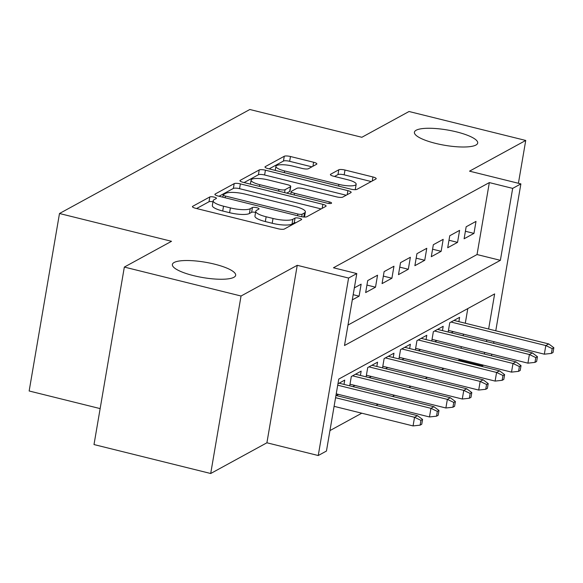 <?xml version="1.0" encoding="UTF-8"?>
<svg xmlns="http://www.w3.org/2000/svg" width="583" height="583" viewBox="0 0 583 583"><rect width="100%" height="100%" fill="white"/><g stroke="black" fill="none" stroke-linecap="round" stroke-linejoin="round"><path stroke-width="0.87" d="M214.165 197.12A3.447 0.831 9.7 0 0 209.829 196.937L192.711 206.295A4.926 1.188 9.7 0 0 192.441 206.601A4.926 1.188 9.7 0 0 195.684 208.306L278.157 228.762A4.926 1.188 9.7 0 0 284.351 229.024L301.462 219.667A3.447 0.831 9.7 0 0 301.651 219.456A3.447 0.831 9.7 0 0 299.385 218.261A3.447 0.831 9.7 0 0 295.049 218.078L292.834 219.288A15.756 3.811 9.7 0 1 273.019 218.465L266.147 216.767A15.756 3.811 9.7 0 1 255.769 211.294A15.756 3.811 9.7 0 1 256.637 210.31L258.852 209.1A3.447 0.831 9.7 0 0 259.041 208.889A3.447 0.831 9.7 0 0 256.775 207.686A3.447 0.831 9.7 0 0 252.439 207.512L250.224 208.721A15.756 3.811 9.7 0 1 230.409 207.898L223.537 206.193A15.756 3.811 9.7 0 1 213.159 200.727A15.756 3.811 9.7 0 1 214.027 199.743L216.242 198.533A3.447 0.831 9.7 0 0 216.431 198.315A3.447 0.831 9.7 0 0 214.165 197.12M212.97 201.827A3.447 0.831 9.7 0 0 209.006 201.74L196.58 208.532M295.967 222.67A3.447 0.831 9.7 0 0 294.226 222.874L292.017 224.083L292.834 219.288M255.58 212.401A3.447 0.831 9.7 0 0 251.616 212.307L249.4 213.516L250.224 208.721M435.552 143.374A32.101 7.768 9.7 0 0 477.696 143.039A32.101 7.768 9.7 0 0 456.555 131.896A32.101 7.768 9.7 0 0 414.411 132.224A32.101 7.768 9.7 0 0 435.552 143.374M193.52 275.628A32.101 7.768 9.7 0 0 235.663 275.3A32.101 7.768 9.7 0 0 214.522 264.15A32.101 7.768 9.7 0 0 172.379 264.485A32.101 7.768 9.7 0 0 193.52 275.628M316.584 164.268A4.926 1.188 9.7 0 0 316.853 163.961A4.926 1.188 9.7 0 0 313.61 162.249L290.472 156.514A4.926 1.188 9.7 0 0 284.278 156.259L265.272 166.643A4.926 1.188 9.7 0 0 265.003 166.949A4.926 1.188 9.7 0 0 268.246 168.662L350.718 189.118A4.926 1.188 9.7 0 0 356.913 189.373L375.918 178.988A4.926 1.188 9.7 0 0 376.188 178.675A4.926 1.188 9.7 0 0 372.945 176.97L344.998 170.039A4.926 1.188 9.7 0 0 338.803 169.777L330.67 174.222A4.926 1.188 9.7 0 0 330.401 174.528A4.926 1.188 9.7 0 0 333.644 176.241L347.497 179.681A13.169 3.185 9.7 0 1 356.169 184.25A13.169 3.185 9.7 0 1 338.883 184.388L284.591 170.921A13.169 3.185 9.7 0 1 275.919 166.344A13.169 3.185 9.7 0 1 293.205 166.213L302.256 168.458A4.926 1.188 9.7 0 0 308.443 168.713L316.584 164.268M347.985 325.059L477.04 254.545L489.334 182.588L512.676 188.382L520.881 183.893L495.769 330.794M124.339 267.072L241.041 296.018L210.703 473.505L94.001 444.559L124.339 267.072L171.519 241.296L59.488 213.509L249.83 109.495L361.861 137.282L409.033 111.506L525.735 140.452L469.534 171.162L520.881 183.893M210.703 473.505L266.905 442.788L297.243 265.309L241.041 296.018M297.243 265.309L348.583 278.047L356.789 273.565L344.495 345.515L500.374 260.331L512.676 188.382M489.334 182.588L333.454 267.772L356.789 273.565M240.378 183.885A4.926 1.188 9.7 0 0 234.191 183.63L215.185 194.015A4.926 1.188 9.7 0 0 214.908 194.321A4.926 1.188 9.7 0 0 218.151 196.034L300.624 216.49A4.926 1.188 9.7 0 0 306.818 216.745L325.824 206.36A4.926 1.188 9.7 0 0 326.094 206.047A4.926 1.188 9.7 0 0 322.851 204.341L240.378 183.885L239.562 188.681A4.926 1.188 9.7 0 0 233.368 188.426L219.048 196.252M240.225 180.329L259.231 169.945A4.926 1.188 9.7 0 1 265.425 170.2L347.898 190.656A4.926 1.188 9.7 0 1 351.141 192.361A4.926 1.188 9.7 0 1 350.871 192.674L342.738 197.12A4.926 1.188 9.7 0 1 336.544 196.857L303.094 188.564A4.926 1.188 9.7 0 0 296.907 188.309L291.507 191.253A4.926 1.188 9.7 0 0 291.238 191.559A4.926 1.188 9.7 0 0 294.481 193.272L329.3 201.907A3.447 0.831 9.7 0 1 331.574 203.103A3.447 0.831 9.7 0 1 327.048 203.139L243.198 182.348A4.926 1.188 9.7 0 1 239.956 180.635A4.926 1.188 9.7 0 1 240.225 180.329L240.109 181.014M518.411 183.281L525.735 140.452M451.235 332.784L453.363 331.625M434.823 341.755L436.951 340.589M418.419 350.718L420.547 349.56M402.008 359.689L404.136 358.523M385.596 368.653L387.724 367.494M369.192 377.616L371.32 376.458M352.781 386.587L354.909 385.421M336.369 395.551L338.497 394.392M352.292 299.881L359.092 296.164L361.147 284.169L354.34 287.885M377.551 275.205L367.705 280.583L365.658 292.571L375.503 287.193L377.551 275.205M393.962 266.234L384.117 271.612L382.069 283.608L391.914 278.229L393.962 266.234M410.374 257.271L400.528 262.649L398.473 274.644L408.319 269.259L410.374 257.271M426.778 248.3L416.932 253.685L414.885 265.673L424.73 260.295L426.778 248.3M443.189 239.336L433.344 244.714L431.296 256.709L441.142 251.324L443.189 239.336M459.601 230.372L449.755 235.751L447.7 247.739L457.546 242.36L459.601 230.372M464.112 238.775L473.957 233.397L476.005 221.402L466.16 226.78L464.112 238.775M329.949 430.589L361.773 413.201M376.057 405.396L378.185 404.23M392.468 396.425L394.596 395.267M408.872 387.462L411 386.303M425.284 378.498L427.412 377.332M441.695 369.527L443.816 368.369M458.1 360.564L458.996 360.075L459.156 359.135M461.022 348.248L461.299 346.63M463.157 335.742L463.434 334.125M465.292 323.237L467.799 308.575M344.006 384.408L344.742 380.101L337.943 383.825M349.72 385.829L351.309 376.516L361.154 371.138L360.418 375.445M366.124 376.858L367.72 367.552L377.565 362.174L376.829 366.474M382.535 367.895L384.124 358.589L393.97 353.203L393.234 357.51M398.947 358.924L400.536 349.618L410.381 344.24L409.645 348.547M415.351 349.96L416.947 340.654L426.792 335.269L426.056 339.576M431.763 340.997L433.351 331.683L443.197 326.305L442.461 330.612M448.174 332.026L449.763 322.72L459.608 317.341L458.872 321.641M59.488 213.509L29.15 390.989L100.152 408.603M483.569 365.191L482.338 365.862L482.498 364.922M458.996 360.075L482.338 365.862M488.634 329.023L494.639 293.912L338.752 379.088L326.451 451.045L318.245 455.527L348.583 278.047M266.905 442.788L318.245 455.527M493.91 341.682L493.633 343.3M491.768 354.187L491.491 355.805M484.356 354.041L484.633 352.416M486.499 341.529L486.776 339.911M477.04 254.545L500.374 260.331M359.092 296.164L353.181 294.692M375.503 287.193L366.94 285.072M391.914 278.229L383.352 276.102M408.319 269.259L399.756 267.138M424.73 260.295L416.167 258.167M441.142 251.324L432.579 249.203M457.546 242.36L448.983 240.24M473.957 233.397L465.394 231.269M213.159 200.727L212.343 205.522A15.756 3.811 9.7 0 0 222.713 210.995L223.537 206.193M249.4 213.516A15.756 3.811 9.7 0 1 229.585 212.693L222.713 210.995M255.769 211.294L254.953 216.089A15.756 3.811 9.7 0 0 265.323 221.562L266.147 216.767M292.017 224.083A15.756 3.811 9.7 0 1 272.195 223.267L265.323 221.562M321.138 208.918L239.562 188.681M223.369 194.635A3.447 0.831 9.7 0 0 223.18 194.853A3.447 0.831 9.7 0 0 225.446 196.048L297.84 214.005A3.447 0.831 9.7 0 0 302.176 214.187L304.508 212.904A15.756 3.811 9.7 0 0 305.375 211.928A15.756 3.811 9.7 0 0 295.005 206.455L245.523 194.183A15.756 3.811 9.7 0 0 225.701 193.359L223.369 194.635M304.443 217.036A15.756 3.811 9.7 0 0 304.559 216.723L305.375 211.928M244.088 182.566L258.415 174.74L259.231 169.945M346.185 195.232L264.609 174.995A4.926 1.188 9.7 0 0 258.415 174.74M268.391 179.958A13.169 3.185 9.7 0 0 251.098 180.089A13.169 3.185 9.7 0 0 259.77 184.665L278.9 189.409A4.926 1.188 9.7 0 0 285.094 189.664L290.487 186.713A4.926 1.188 9.7 0 0 290.757 186.407A4.926 1.188 9.7 0 0 287.521 184.702L268.391 179.958M290.757 186.407L289.94 191.209A4.926 1.188 9.7 0 1 289.671 191.516L286.705 193.133M354.938 189.672A13.169 3.185 9.7 0 0 355.353 189.052L356.169 184.25M371.233 181.546L344.174 174.834A4.926 1.188 9.7 0 0 337.98 174.579L334.533 176.46M311.898 166.825L289.649 161.309A4.926 1.188 9.7 0 0 283.462 161.054L269.135 168.881M420.117 425.153L421.757 424.249L422.58 419.454L420.941 420.35L420.117 425.153L413.063 425.925L414.542 417.29L417.494 415.672L335.954 395.449M420.941 420.35L414.542 417.29L335.568 397.701M413.063 425.925L334.095 406.336M417.494 415.672L422.58 419.454M436.529 416.182L438.168 415.285L438.984 410.49L437.345 411.387L436.529 416.182L429.474 416.954L430.954 408.319L433.905 406.708L339.095 383.191M437.345 411.387L430.954 408.319L337.71 385.195M429.474 416.954L336.231 393.831M433.905 406.708L438.984 410.49M452.933 407.218L454.58 406.322L455.396 401.519L453.756 402.416L452.933 407.218L445.886 407.991L447.358 399.355L450.309 397.737L355.506 374.228M453.756 402.416L447.358 399.355L352.555 375.838M445.886 407.991L349.997 384.204M450.309 397.737L455.396 401.519M469.344 398.247L470.984 397.351L471.807 392.556L470.168 393.452L469.344 398.247L462.29 399.02L463.769 390.384L466.721 388.774L371.918 365.257M470.168 393.452L463.769 390.384L368.959 366.875M462.29 399.02L366.401 375.241M466.721 388.774L471.807 392.556M485.756 389.284L487.395 388.387L488.211 383.592L486.572 384.489L485.756 389.284L478.701 390.056L480.173 381.42L483.132 379.81L388.322 356.293M486.572 384.489L480.173 381.42L385.37 357.904M478.701 390.056L382.812 366.27M483.132 379.81L488.211 383.592M502.16 380.313L503.807 379.416L504.623 374.621L502.983 375.518L502.16 380.313L495.113 381.085L496.585 372.457L499.536 370.839L404.733 347.322M502.983 375.518L496.585 372.457L401.782 348.94M495.113 381.085L399.224 357.306M499.536 370.839L504.623 374.621M518.571 371.349L520.211 370.453L521.034 365.658L519.395 366.554L518.571 371.349L511.517 372.122L512.996 363.486L515.948 361.875L421.145 338.359M519.395 366.554L512.996 363.486L418.186 339.969M511.517 372.122L415.628 348.335M515.948 361.875L521.034 365.658M534.983 362.386L536.622 361.489L537.439 356.687L535.799 357.583L534.983 362.386L527.928 363.158L529.4 354.522L532.359 352.904L437.549 329.395M535.799 357.583L529.4 354.522L434.597 331.006M527.928 363.158L432.039 339.372M532.359 352.904L537.439 356.687M551.387 353.415L553.027 352.518L553.85 347.723L552.21 348.619L551.387 353.415L544.34 354.187L545.812 345.551L548.763 343.941L453.96 320.424M552.21 348.619L545.812 345.551L451.009 322.042M544.34 354.187L448.451 330.408M548.763 343.941L553.85 347.723M209.006 201.74L209.829 196.937M294.226 222.874L295.049 218.078M251.616 212.307L252.439 207.512M229.585 212.693L230.409 207.898M272.195 223.267L273.019 218.465M192.594 206.98L192.711 206.295M322.166 208.357L322.851 204.341M215.061 194.7L215.185 194.015M233.368 188.426L234.191 183.63M225.155 197.768L225.446 196.048M297.549 215.725L297.84 214.005M301.739 216.73L302.176 214.187M303.809 217L304.508 212.904M264.609 174.995L265.425 170.2M347.213 194.671L347.898 190.656M294.189 194.992L294.481 193.272M329.031 203.482L329.3 201.907M259.479 186.385L259.77 184.665M278.608 191.129L278.9 189.409M284.591 192.609L285.094 189.664M289.671 191.516L290.487 186.713M284.293 172.641L284.591 170.921M338.592 186.108L338.883 184.388M330.554 174.915L330.67 174.222M337.98 174.579L338.803 169.777M344.174 174.834L344.998 170.039M372.26 180.985L372.945 176.97M265.156 167.328L265.272 166.643M283.462 161.054L284.278 156.259M289.649 161.309L290.472 156.514M312.925 166.264L313.61 162.249M222.779 197.178L223.18 194.853M290.793 194.154L291.238 191.559M250.406 184.133L251.098 180.089M275.227 170.389L275.919 166.344"/></g></svg>

